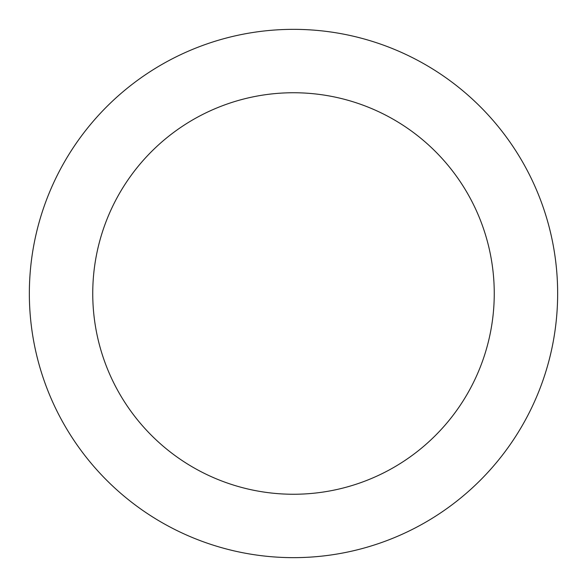 <?xml version="1.0" encoding="UTF-8"?>
<svg xmlns="http://www.w3.org/2000/svg" width="587" height="587" viewBox="0 0 587 587"><rect width="100%" height="100%" fill="white"/><g stroke="black" fill="none" stroke-linecap="round" stroke-linejoin="round"><path stroke-width="0.88" d="M293.5 494.254A200.754 200.754 0 0 0 494.254 293.5A200.754 200.754 0 0 0 293.5 92.746A200.754 200.754 0 0 0 92.746 293.5A200.754 200.754 0 0 0 293.5 494.254M293.5 557.65A264.15 264.15 0 0 0 557.65 293.5A264.15 264.15 0 0 0 293.5 29.35A264.15 264.15 0 0 0 29.35 293.5A264.15 264.15 0 0 0 293.5 557.65"/></g></svg>

